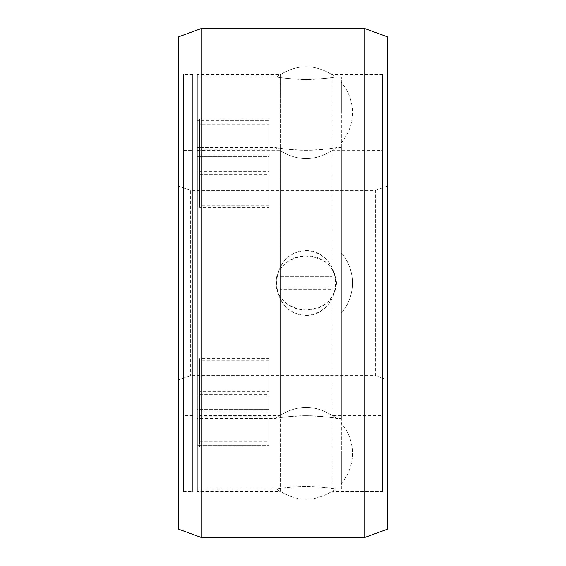 <?xml version="1.0" encoding="UTF-8"?>
<svg xmlns="http://www.w3.org/2000/svg" width="566" height="566" viewBox="0 0 566 566"><rect width="100%" height="100%" fill="white"/><g stroke="black" fill="none" stroke-linecap="round" stroke-linejoin="round"><path stroke-width="0.42" stroke-dasharray="2.83 2.12" d="M178.806 379.828L178.806 186.172L178.806 379.828L190.381 375.619L375.619 375.619L375.619 190.381L190.381 190.381L190.381 375.619L190.381 190.381L375.619 190.381L375.619 375.619L387.194 379.828L387.194 186.172L387.194 379.828M178.806 186.172L190.381 190.381L178.806 186.172M178.806 36.726L178.806 529.274M201.956 537.7L201.956 28.3M364.044 537.7L364.044 28.3M387.194 529.274L387.194 36.726M387.194 186.172L375.619 190.381M269.105 150.054L269.105 124.676L199.642 124.676L199.642 150.054L269.105 150.054L269.105 172.347L269.105 120.388L269.105 156.407L269.105 120.388L197.329 120.388L197.329 170.918L197.329 76.926L197.329 120.388L269.105 120.388L269.105 118.945L269.105 206.937L269.105 172.347L269.105 172.977L199.642 172.977L199.642 150.054M199.642 154.964L269.105 154.964L269.105 156.407L199.642 156.407L199.642 206.937L197.329 206.937L197.329 359.063L197.329 156.407L197.329 206.937L269.105 206.937L269.105 156.407L197.329 156.407L199.642 156.407L199.642 124.676M199.642 207.361L199.642 206.937L269.105 206.937L269.105 207.361L199.642 207.361L199.642 172.977M197.329 491.394L197.329 74.606L197.329 491.394L279.646 491.394A46.306 46.306 0 0 1 276.604 489.074C278.125 488.628 296.492 486.045 308.314 486.527C322.57 487.192 331.697 488.041 335.702 489.074C334.166 488.628 315.856 486.045 304.034 486.527C289.778 487.185 280.637 488.034 276.604 489.074L197.329 489.074L197.329 395.082L197.329 489.074M197.329 150.556L197.329 415.444L197.329 150.556L280.262 150.648C297.532 161.253 314.795 161.253 332.051 150.648L332.051 278.012L280.262 278.012L280.262 287.988L332.051 287.988L332.051 278.012L332.051 415.352L332.659 415.444L332.051 415.352C314.795 404.747 297.532 404.747 280.262 415.352C297.532 404.747 314.795 404.747 332.051 415.352L332.051 287.988L280.262 287.988L280.262 278.012L332.051 278.012L332.051 150.648L382.566 150.556L382.566 415.444L332.659 415.444A46.306 46.306 0 0 1 336.522 418.451C335.433 417.75 326.37 416.859 309.312 415.777C293.804 415.211 275.288 418.451 275.791 418.451C276.88 417.75 285.95 416.859 302.987 415.777C318.439 415.211 337.025 418.444 336.522 418.451L341.348 418.451L341.348 147.549L336.522 147.549C335.433 148.25 326.37 149.141 309.312 150.223C293.804 150.789 275.288 147.549 275.791 147.549L197.329 147.549L197.329 170.918L197.329 147.549M197.329 418.451L197.329 395.082L197.329 418.451L275.791 418.451A46.306 46.306 0 0 1 279.646 415.444L197.329 415.444M197.329 409.593L197.329 156.407L197.329 409.593L197.329 359.063L197.329 409.593L269.105 409.593L269.105 445.612L197.329 445.612L269.105 445.612L269.105 409.593L197.329 409.593M280.262 491.295L280.262 276.739L280.262 491.295C297.511 501.901 314.774 501.901 332.051 491.295C314.774 501.901 297.511 501.901 280.262 491.295M280.262 276.739L280.262 74.705L279.646 74.606L280.262 74.705L280.262 276.739L332.051 276.739L332.051 289.261L280.262 289.261L332.051 289.261L332.051 74.705L332.659 74.606L332.051 74.705L332.051 276.739L280.262 276.739M197.329 76.926L276.604 76.926C278.125 77.372 296.492 79.955 308.314 79.473C322.57 78.808 331.697 77.959 335.702 76.926C334.166 77.372 315.856 79.955 304.034 79.473C289.778 78.816 280.637 77.967 276.604 76.926A46.306 46.306 0 0 1 279.646 74.606L197.329 74.606M341.348 489.074L341.348 76.926L341.348 489.074L335.702 489.074A46.306 46.306 0 0 1 332.659 491.394L382.566 491.394L382.566 74.606L382.566 491.394M341.348 453.416L341.348 483.513L341.348 453.416M269.105 360.28L199.642 360.28L199.642 395.082L269.105 395.082L269.105 359.063L269.105 447.055L269.105 360.28L269.105 395.082L197.329 395.082L199.642 395.082L199.642 447.055L199.642 391.389L269.105 391.389M197.329 359.063L269.105 359.063L269.105 441.324L269.105 358.639L269.105 359.063L197.329 359.063M197.329 170.918L269.105 170.918L269.105 205.72L269.105 170.918L197.329 170.918M341.348 147.549L341.348 418.451M336.522 283C335.164 299.237 325.025 308.215 306.114 309.935C295.296 310.076 286.453 305.456 279.576 296.075C273.18 283.849 275.168 272.883 285.547 263.169C304.324 250.179 331.924 253.639 336.522 283C335.164 266.763 325.025 257.785 306.114 256.065C295.296 255.924 286.453 260.544 279.576 269.925C273.18 282.151 275.168 293.117 285.547 302.831C304.324 315.821 331.924 312.361 336.522 283M306.192 315.389C317.512 315.623 326.426 309.397 332.935 296.726C338.411 280.913 335.348 267.654 323.752 256.95C299.379 241.399 277.538 257.544 276.604 283C276.562 299.817 288.497 315.05 306.192 315.389M341.348 313.097L341.348 252.903L341.348 313.097A46.306 46.306 0 0 0 341.348 252.903A46.306 46.306 0 0 1 341.348 313.097M382.566 415.444L382.566 150.556M332.051 491.295L332.051 289.261L332.051 491.295M382.566 74.606L332.659 74.606A46.306 46.306 0 0 1 335.702 76.926L341.348 76.926M280.262 74.705C297.511 64.099 314.774 64.099 332.051 74.705C314.774 64.099 297.511 64.099 280.262 74.705M275.791 147.549C276.88 148.25 285.95 149.141 302.987 150.223C318.439 150.789 337.025 147.556 336.522 147.549A46.306 46.306 0 0 1 332.659 150.556L332.051 150.648C314.795 161.253 297.532 161.253 280.262 150.648L279.646 150.556A46.306 46.306 0 0 1 275.791 147.549M341.348 112.584L341.348 82.487L341.348 112.584M306.192 250.611C317.512 250.377 326.426 256.603 332.935 269.275C338.411 285.087 335.348 298.346 323.752 309.05C299.379 324.601 277.538 308.456 276.604 283C276.562 266.183 288.497 250.95 306.192 250.611M280.262 287.988L280.262 415.352L280.262 287.988M280.262 150.648L280.262 278.012L280.262 150.648M199.642 360.28L199.642 391.389M199.642 394.665L269.105 394.665M199.642 447.055L269.105 447.055M199.642 416.767L269.105 416.767M269.105 172.977L269.105 207.361M269.105 154.964L269.105 124.676M269.105 205.72L199.642 205.72L199.642 118.945L199.642 171.335L269.105 171.335M199.642 205.72L199.642 171.335M199.642 118.945L269.105 118.945M199.642 174.611L269.105 174.611M199.642 149.233L269.105 149.233M269.105 393.023L199.642 393.023L199.642 441.324L199.642 358.639L269.105 358.639M199.642 393.023L199.642 358.639M199.642 411.036L269.105 411.036M199.642 415.946L269.105 415.946M199.642 441.324L269.105 441.324M183.434 491.394L192.695 491.394L192.695 74.606L183.434 74.606L183.434 491.394L183.434 74.606M183.434 150.556L183.434 415.444L183.434 150.556L192.695 150.556L192.695 415.444L192.695 150.556M192.695 74.606L192.695 491.394M192.695 415.444L183.434 415.444M341.348 483.513A46.306 46.306 0 0 0 341.348 423.318M341.348 142.682A46.306 46.306 0 0 0 341.348 82.487"/><path stroke-width="0.85" d="M178.806 529.274L178.806 36.726L201.956 28.3L201.956 537.7L178.806 529.274M201.956 537.7L364.044 537.7L387.194 529.274L387.194 36.726L364.044 28.3L364.044 537.7M364.044 28.3L201.956 28.3"/></g></svg>
